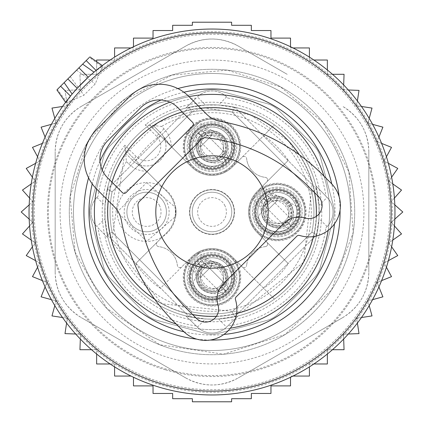 <?xml version="1.0" encoding="UTF-8"?>
<svg xmlns="http://www.w3.org/2000/svg" width="424" height="424" viewBox="0 0 424 424"><rect width="100%" height="100%" fill="white"/><g stroke="black" fill="none" stroke-linecap="round" stroke-linejoin="round"><path stroke-width="0.32" stroke-dasharray="2.12 1.59" d="M67.05 102.544L57.383 89.395L89.395 57.383L102.544 67.05L100.917 69.997L95.252 83.904L83.904 95.252L65.99 102.889L72.138 94.043A182.961 182.961 0 0 0 160.489 387.557A182.961 182.961 0 0 0 387.557 263.511A182.961 182.961 0 0 0 94.043 72.138L102.889 65.99L102.544 67.05M245.114 99.142A117.618 117.618 0 0 0 99.142 178.886A117.618 117.618 0 0 0 178.886 324.858A117.618 117.618 0 0 0 324.858 245.114A117.618 117.618 0 0 0 245.114 99.142M189.051 96.645A117.618 117.618 0 0 0 169.923 102.168A117.618 117.618 0 0 1 189.051 96.645M102.168 169.923A117.618 117.618 0 0 0 96.645 189.051A117.618 117.618 0 0 1 102.168 169.923M176.172 324.026A117.618 117.618 0 0 0 230.375 328.171A117.618 117.618 0 0 1 176.172 324.026M328.171 230.375A117.618 117.618 0 0 0 324.026 176.172A117.618 117.618 0 0 1 328.171 230.375M88.293 77.205L92.326 73.606M64.146 82.627L72.17 94.086M89.48 68.948L94.086 72.17M268.196 212A56.196 56.196 0 0 0 212 155.804A56.196 56.196 0 0 0 155.804 212A56.196 56.196 0 0 0 212 268.196A56.196 56.196 0 0 0 268.196 212M196.195 325.913A115.005 115.005 0 0 1 98.087 227.805L108.078 238.145A107.161 107.161 0 0 0 185.855 315.922L197.473 327.148A20.909 20.909 0 0 0 226.527 327.148L238.145 315.922L218.62 318.959L212 319.161L205.38 318.959L185.855 315.922L197.473 327.148A20.909 20.909 0 0 0 226.527 327.148L238.145 315.922A107.161 107.161 0 0 0 274.423 299.106L232.331 257.013A28.753 28.753 0 0 0 191.669 257.013L160.389 288.294A92.109 92.109 0 0 1 135.707 263.611L162.631 236.687A29.404 29.404 0 0 0 146.656 182.596L117.252 212L146.656 241.404L175.748 216.293L175.748 207.707L146.656 182.596A29.404 29.404 0 0 0 117.252 212A29.404 29.404 0 0 0 162.631 236.687L135.707 263.611M175.748 216.293A29.404 29.404 0 0 0 175.748 207.707M124.895 149.577A107.161 107.161 0 0 0 263.378 306.043A107.161 107.161 0 0 0 189.178 107.299A107.161 107.161 0 0 0 124.895 149.577L162.631 187.313L124.895 149.577M191.669 166.987L173.167 148.485A78.413 78.413 0 0 1 162.832 135.722L171.222 146.466A78.413 78.413 0 0 0 173.167 148.485L191.669 166.987A28.753 28.753 0 0 0 232.331 166.987A28.753 28.753 0 0 1 191.669 166.987A28.753 28.753 0 0 0 232.331 166.987A28.753 28.753 0 0 0 198.215 121.428A28.753 28.753 0 0 0 191.669 166.987L149.577 124.895L191.669 166.987A28.753 28.753 0 0 0 232.331 166.987L263.611 135.707A92.109 92.109 0 0 1 288.294 160.389L257.013 191.669A28.753 28.753 0 0 0 257.013 232.331L288.294 263.611A92.109 92.109 0 0 1 263.611 288.294M160.389 135.707A92.109 92.109 0 0 0 135.707 160.389M231.499 201.347A22.218 22.218 0 0 0 201.347 192.501A22.218 22.218 0 0 0 192.501 222.653A22.218 22.218 0 0 0 222.653 231.499A22.218 22.218 0 0 0 231.499 201.347A22.218 22.218 0 0 0 201.347 192.501A22.218 22.218 0 0 0 192.501 222.653A22.218 22.218 0 0 0 222.653 231.499A22.218 22.218 0 0 0 231.499 201.347M232.331 166.987L242.199 157.119A2.613 2.613 0 0 1 246.646 158.698A2.613 2.613 0 0 0 242.199 157.119L274.423 124.895A107.161 107.161 0 0 0 107.299 234.822A107.161 107.161 0 0 0 316.702 234.822L311.91 232.225L316.702 234.822A107.161 107.161 0 0 0 316.702 189.178L311.91 191.775L316.702 189.178A107.161 107.161 0 0 0 234.822 107.299L232.225 112.09L234.822 107.299A107.161 107.161 0 0 0 189.178 107.299L191.775 112.09L189.178 107.299A107.161 107.161 0 0 0 107.299 189.178L112.09 191.775L107.299 189.178A107.161 107.161 0 0 0 107.299 234.822L112.09 232.225L107.299 234.822A107.161 107.161 0 0 0 189.178 316.702L191.775 311.91L189.178 316.702A107.161 107.161 0 0 0 234.822 316.702L232.225 311.91L234.822 316.702A107.161 107.161 0 0 0 315.922 238.145L318.959 218.62L318.959 205.38L327.148 197.473L315.922 185.855L318.959 205.38M232.331 257.013L242.199 266.882A2.613 2.613 0 0 0 246.646 265.302A2.613 2.613 0 0 1 242.199 266.882L232.331 257.013A28.753 28.753 0 0 0 191.669 257.013A28.753 28.753 0 0 1 232.331 257.013A28.753 28.753 0 0 0 191.669 257.013A28.753 28.753 0 0 0 225.785 302.572A28.753 28.753 0 0 0 232.331 257.013L274.423 299.106A107.161 107.161 0 0 0 274.423 124.895L263.611 135.707M191.669 257.013L181.801 266.882A2.613 2.613 0 0 1 177.354 265.302A2.613 2.613 0 0 0 181.801 266.882L160.389 288.294M288.294 160.389L257.013 191.669A28.753 28.753 0 0 0 257.013 232.331L288.294 263.611M112.09 191.775A101.935 101.935 0 0 0 112.09 232.225L191.775 311.91A101.935 101.935 0 0 0 232.225 311.91L311.91 232.225A101.935 101.935 0 0 0 311.91 191.775L232.225 112.09A101.935 101.935 0 0 0 191.775 112.09L112.09 191.775A101.935 101.935 0 0 0 112.09 232.225L191.775 311.91A101.935 101.935 0 0 0 232.225 311.91L311.91 232.225A101.935 101.935 0 0 0 311.91 191.775L232.225 112.09A101.935 101.935 0 0 0 191.775 112.09L112.09 191.775A101.935 101.935 0 0 0 112.09 232.225M225.473 171.317A28.095 28.095 0 0 0 236.656 133.189A28.095 28.095 0 0 0 198.527 122.001A28.095 28.095 0 0 0 187.344 160.129A28.095 28.095 0 0 0 225.473 171.317M198.527 252.683A28.095 28.095 0 0 0 187.344 290.811A28.095 28.095 0 0 0 225.473 301.999A28.095 28.095 0 0 0 236.656 263.871A28.095 28.095 0 0 0 198.527 252.683M302.572 198.215A28.753 28.753 0 0 0 257.013 191.669L266.882 181.801A2.613 2.613 0 0 0 265.302 177.354A20.909 20.909 0 0 1 246.646 158.698A20.909 20.909 0 0 0 265.302 177.354A2.613 2.613 0 0 1 266.882 181.801L257.013 191.669A28.753 28.753 0 0 0 257.013 232.331A28.753 28.753 0 0 0 302.572 198.215M252.683 225.473A28.095 28.095 0 0 0 290.811 236.656A28.095 28.095 0 0 0 301.999 198.527A28.095 28.095 0 0 0 263.871 187.344A28.095 28.095 0 0 0 252.683 225.473M201.162 126.818A22.61 22.61 0 0 0 192.157 157.495A22.61 22.61 0 0 0 222.839 166.499A22.61 22.61 0 0 0 231.843 135.818A22.61 22.61 0 0 0 201.162 126.818A22.61 22.61 0 0 0 192.157 157.495A22.61 22.61 0 0 0 222.839 166.499A22.61 22.61 0 0 0 231.843 135.818A22.61 22.61 0 0 0 201.162 126.818M222.839 297.182A22.61 22.61 0 0 0 231.843 266.505A22.61 22.61 0 0 0 201.162 257.501A22.61 22.61 0 0 0 192.157 288.182A22.61 22.61 0 0 0 222.839 297.182A22.61 22.61 0 0 0 231.843 266.505A22.61 22.61 0 0 0 201.162 257.501A22.61 22.61 0 0 0 192.157 288.182A22.61 22.61 0 0 0 222.839 297.182M297.182 201.162A22.61 22.61 0 0 0 266.505 192.157A22.61 22.61 0 0 0 257.501 222.839A22.61 22.61 0 0 0 288.182 231.843A22.61 22.61 0 0 0 297.182 201.162A22.61 22.61 0 0 0 266.505 192.157A22.61 22.61 0 0 0 257.501 222.839A22.61 22.61 0 0 0 288.182 231.843A22.61 22.61 0 0 0 297.182 201.162M98.087 227.805L108.078 238.145L105.041 218.62L96.852 226.527A20.909 20.909 0 0 1 96.852 197.473L98.087 196.195A115.005 115.005 0 0 1 196.195 98.087L185.855 108.078L205.38 105.041L197.473 96.852A20.909 20.909 0 0 1 226.527 96.852L227.805 98.087A115.005 115.005 0 0 1 325.913 196.195L327.148 197.473A20.909 20.909 0 0 1 327.148 226.527L325.913 227.805A115.005 115.005 0 0 1 227.805 325.913M196.195 98.087L185.855 108.078A107.161 107.161 0 0 0 108.078 185.855L105.041 205.38L105.041 218.62M222.34 165.583A21.56 21.56 0 0 0 230.921 136.321A21.56 21.56 0 0 0 201.66 127.735A21.56 21.56 0 0 0 193.079 156.997A21.56 21.56 0 0 0 222.34 165.583M201.66 258.417A21.56 21.56 0 0 0 193.079 287.679A21.56 21.56 0 0 0 222.34 296.265A21.56 21.56 0 0 0 230.921 267.003A21.56 21.56 0 0 0 201.66 258.417M296.265 201.66A21.56 21.56 0 0 0 267.003 193.079A21.56 21.56 0 0 0 258.417 222.34A21.56 21.56 0 0 0 287.679 230.921A21.56 21.56 0 0 0 296.265 201.66M325.913 196.195L315.922 185.855A107.161 107.161 0 0 0 238.145 108.078L218.62 105.041L205.38 105.041M96.852 226.527A20.909 20.909 0 0 1 96.852 197.473L98.087 196.195M204.479 132.898A15.683 15.683 0 0 0 198.236 154.177A15.683 15.683 0 0 0 219.521 160.42A15.683 15.683 0 0 0 225.764 139.141A15.683 15.683 0 0 0 204.479 132.898A15.683 15.683 0 0 0 198.236 154.177A15.683 15.683 0 0 0 219.521 160.42A15.683 15.683 0 0 0 225.764 139.141A15.683 15.683 0 0 0 204.479 132.898M219.521 291.103A15.683 15.683 0 0 0 225.764 269.823A15.683 15.683 0 0 0 204.479 263.58A15.683 15.683 0 0 0 198.236 284.859A15.683 15.683 0 0 0 219.521 291.103A15.683 15.683 0 0 0 225.764 269.823A15.683 15.683 0 0 0 204.479 263.58A15.683 15.683 0 0 0 198.236 284.859A15.683 15.683 0 0 0 219.521 291.103M291.103 204.479A15.683 15.683 0 0 0 269.823 198.236A15.683 15.683 0 0 0 263.58 219.521A15.683 15.683 0 0 0 284.859 225.764A15.683 15.683 0 0 0 291.103 204.479A15.683 15.683 0 0 0 269.823 198.236A15.683 15.683 0 0 0 263.58 219.521A15.683 15.683 0 0 0 284.859 225.764A15.683 15.683 0 0 0 291.103 204.479M197.473 96.852A20.909 20.909 0 0 1 226.527 96.852L227.805 98.087M327.148 197.473A20.909 20.909 0 0 1 327.148 226.527L325.913 227.805M90.434 278.414A138.526 138.526 0 0 0 278.414 333.566A138.526 138.526 0 0 0 333.566 145.586A138.526 138.526 0 0 0 145.586 90.434A138.526 138.526 0 0 0 90.434 278.414A138.526 138.526 0 0 0 278.414 333.566A138.526 138.526 0 0 0 333.566 145.586A138.526 138.526 0 0 0 145.586 90.434A138.526 138.526 0 0 0 90.434 278.414M222.049 165.053A20.962 20.962 0 0 0 230.396 136.608A20.962 20.962 0 0 0 201.951 128.26A20.962 20.962 0 0 0 193.604 156.71A20.962 20.962 0 0 0 222.049 165.053M201.951 258.947A20.962 20.962 0 0 0 193.604 287.393A20.962 20.962 0 0 0 222.049 295.74A20.962 20.962 0 0 0 230.396 267.29A20.962 20.962 0 0 0 201.951 258.947M295.74 201.951A20.962 20.962 0 0 0 267.29 193.604A20.962 20.962 0 0 0 258.947 222.049A20.962 20.962 0 0 0 287.393 230.396A20.962 20.962 0 0 0 295.74 201.951M148.485 173.167A78.413 78.413 0 0 0 146.466 171.222L135.722 162.832A78.413 78.413 0 0 1 148.485 173.167L166.987 191.669L148.485 173.167M166.987 232.331A28.753 28.753 0 0 0 166.987 191.669A28.753 28.753 0 0 1 166.987 232.331L157.119 242.199A2.613 2.613 0 0 0 158.698 246.646A20.909 20.909 0 0 1 177.354 265.302A20.909 20.909 0 0 0 158.698 246.646A2.613 2.613 0 0 1 157.119 242.199L166.987 232.331M265.302 246.646A20.909 20.909 0 0 0 246.646 265.302A20.909 20.909 0 0 1 265.302 246.646A2.613 2.613 0 0 0 266.882 242.199A2.613 2.613 0 0 1 265.302 246.646M257.013 232.331L266.882 242.199L257.013 232.331A28.753 28.753 0 0 1 257.013 191.669M166.383 201.225A22.477 22.477 0 0 0 135.881 192.273A22.477 22.477 0 0 0 126.935 222.775A22.477 22.477 0 0 0 157.431 231.727A22.477 22.477 0 0 0 166.383 201.225M163.95 128.832L156.557 136.226A14.374 14.374 0 0 1 156.557 156.557A14.374 14.374 0 0 1 136.226 156.557L128.832 163.95L126.442 161.56L125.525 153.244L132.526 160.251A19.605 19.605 0 0 0 162.832 135.722A19.605 19.605 0 0 0 160.251 132.526A19.605 19.605 0 0 1 160.251 160.251A19.605 19.605 0 0 1 132.526 160.251L125.525 153.244A104.548 104.548 0 0 0 262.122 303.748A104.548 104.548 0 0 0 303.748 161.878A104.548 104.548 0 0 0 153.244 125.525L160.251 132.526L153.244 125.525L145.209 124.879A109.774 109.774 0 0 1 308.338 159.371A109.774 109.774 0 0 1 264.629 308.338A109.774 109.774 0 0 1 124.879 145.209L125.525 153.244A104.548 104.548 0 0 0 262.122 303.748A104.548 104.548 0 0 0 303.748 161.878A104.548 104.548 0 0 0 153.244 125.525L161.56 126.442L163.95 128.832A24.831 24.831 0 0 1 171.222 146.466M129.315 221.471A19.758 19.758 7.3 0 0 156.133 229.342A19.758 19.758 7.3 0 0 163.998 202.529A19.758 19.758 0 0 0 137.185 194.658A19.758 19.758 0 0 0 129.315 221.471A19.758 19.758 0 0 0 156.133 229.342A19.758 19.758 0 0 0 163.998 202.529A19.758 19.758 0 0 0 137.185 194.658A19.758 19.758 0 0 0 129.315 221.471M231.727 201.225A22.477 22.477 0 0 1 222.775 231.727A22.477 22.477 0 0 1 192.273 222.775A22.477 22.477 0 0 1 201.225 192.273A22.477 22.477 0 0 1 231.727 201.225M229.342 202.529A19.758 19.758 0 0 1 221.471 229.342A19.758 19.758 0 0 1 194.658 221.471A19.758 19.758 0 0 1 202.529 194.658A19.758 19.758 0 0 1 229.342 202.529A19.758 19.758 0 0 0 202.529 194.658A19.758 19.758 0 0 0 194.658 221.471A19.758 19.758 0 0 0 221.471 229.342A19.758 19.758 0 0 0 229.342 202.529M159.276 205.11A14.374 14.374 0 0 1 153.552 224.614A14.374 14.374 0 0 1 134.042 218.89A14.374 14.374 0 0 1 139.766 199.386A14.374 14.374 0 0 1 159.276 205.11M224.614 205.11A14.374 14.374 0 0 1 218.89 224.614A14.374 14.374 0 0 1 199.386 218.89A14.374 14.374 0 0 1 205.11 199.386A14.374 14.374 0 0 1 224.614 205.11M212.254 134.901L200.239 146.911L212.254 134.901L199.556 122.197L187.541 134.212L199.556 122.197M200.239 146.911L187.541 134.212M185.664 154.384A27.443 27.443 0 0 1 204.273 120.326A27.443 27.443 0 0 1 238.336 138.929A27.443 27.443 0 0 1 219.727 172.992A27.443 27.443 0 0 1 185.664 154.384A27.443 27.443 0 0 1 204.273 120.326A27.443 27.443 0 0 1 238.336 138.929A27.443 27.443 0 0 1 219.727 172.992A27.443 27.443 0 0 1 185.664 154.384A27.443 27.443 0 0 1 204.273 120.326A27.443 27.443 0 0 1 238.336 138.929A27.443 27.443 0 0 1 219.727 172.992A27.443 27.443 0 0 1 185.664 154.384A27.443 27.443 0 0 1 204.273 120.326A27.443 27.443 0 0 1 238.336 138.929A27.443 27.443 0 0 1 219.727 172.992A27.443 27.443 0 0 1 185.664 154.384A27.443 27.443 0 0 1 204.273 120.326A27.443 27.443 0 0 1 238.336 138.929A27.443 27.443 0 0 1 219.727 172.992A27.443 27.443 0 0 1 185.664 154.384M233.317 140.402A22.218 22.218 0 0 1 218.254 167.973A22.218 22.218 0 0 1 190.683 152.91A22.218 22.218 0 0 1 205.746 125.34A22.218 22.218 0 0 1 233.317 140.402A22.218 22.218 0 0 1 218.254 167.973A22.218 22.218 0 0 1 190.683 152.91A22.218 22.218 0 0 1 205.746 125.34A22.218 22.218 0 0 1 233.317 140.402A22.218 22.218 0 0 0 205.746 125.34A22.218 22.218 0 0 0 190.683 152.91A22.218 22.218 0 0 0 218.254 167.973A22.218 22.218 0 0 0 233.317 140.402A22.218 22.218 0 0 1 218.254 167.973A22.218 22.218 0 0 1 190.683 152.91A22.218 22.218 0 0 1 205.746 125.34A22.218 22.218 0 0 1 233.317 140.402M231.25 141.012L206.35 127.407L192.75 152.306A20.061 20.061 0 0 0 217.65 165.906A20.061 20.061 0 0 0 231.25 141.012M200.716 149.969A11.761 11.761 0 0 0 215.312 157.945A11.761 11.761 0 0 0 223.284 143.344A11.761 11.761 0 0 0 208.688 135.373A11.761 11.761 0 0 0 200.716 149.969A11.761 11.761 0 0 1 208.688 135.373A11.761 11.761 0 0 1 223.284 143.344A11.761 11.761 0 0 1 215.312 157.945A11.761 11.761 0 0 1 200.716 149.969A11.761 11.761 0 0 1 208.688 135.373A11.761 11.761 0 0 1 223.284 143.344A11.761 11.761 0 0 1 215.312 157.945A11.761 11.761 0 0 1 200.716 149.969M207.951 160.452A14.374 14.374 0 0 1 198.204 142.612A14.374 14.374 0 0 1 216.049 132.866A14.374 14.374 0 0 1 225.796 150.706A14.374 14.374 0 0 1 207.951 160.452A14.374 14.374 0 0 0 225.796 150.706A14.374 14.374 0 0 0 216.049 132.866A14.374 14.374 0 0 0 198.204 142.612A14.374 14.374 0 0 0 207.951 160.452M193.19 152.179A19.605 19.605 0 0 1 206.483 127.847A19.605 19.605 0 0 1 230.81 141.139A19.605 19.605 0 0 1 217.517 165.466A19.605 19.605 0 0 1 193.19 152.179A19.605 19.605 0 0 1 206.483 127.847A19.605 19.605 0 0 1 230.81 141.139A19.605 19.605 0 0 1 217.517 165.466A19.605 19.605 0 0 1 193.19 152.179A19.605 19.605 0 0 1 206.483 127.847A19.605 19.605 0 0 1 230.81 141.139A19.605 19.605 0 0 1 217.517 165.466A19.605 19.605 0 0 1 193.19 152.179A19.605 19.605 0 0 1 206.483 127.847A19.605 19.605 0 0 1 230.81 141.139A19.605 19.605 0 0 1 217.517 165.466A19.605 19.605 0 0 1 193.19 152.179A19.605 19.605 0 0 1 206.483 127.847A19.605 19.605 0 0 1 230.81 141.139A19.605 19.605 0 0 1 217.517 165.466A19.605 19.605 0 0 1 193.19 152.179A19.605 19.605 0 0 1 206.483 127.847A19.605 19.605 0 0 1 230.81 141.139A19.605 19.605 0 0 1 217.517 165.466A19.605 19.605 0 0 1 193.19 152.179M189.427 153.281A23.521 23.521 0 0 0 218.625 169.229A23.521 23.521 0 0 0 234.573 140.037A23.521 23.521 0 0 0 205.375 124.084A23.521 23.521 0 0 0 189.427 153.281M198.644 133.099L202.656 136.788L205.72 133.724L201.872 129.877L198.644 133.099A19.605 19.584 -135 0 1 225.557 160.012L228.785 156.785L224.932 152.937L221.869 156L225.557 160.012M200.261 134.715A17.395 17.379 -135 0 1 223.941 158.396M202.656 136.788A14.374 14.363 -135 0 1 221.869 156M205.714 133.735A14.374 14.363 -135 0 1 224.921 152.942L205.72 133.724M201.872 129.877L228.785 156.785M222.139 163.431A19.605 19.584 -135 0 1 195.226 136.523L198.443 133.306A19.605 19.584 -135 0 0 225.356 160.214L222.128 163.441L195.215 136.528L222.128 163.441M198.443 133.306L200.059 134.917A17.395 17.379 -135 0 0 223.739 158.603L225.356 160.214M200.059 134.917L202.131 137.318A14.374 14.363 -135 0 0 221.344 156.525L223.739 158.603M221.344 156.525L218.281 159.588A14.374 14.363 -135 0 1 199.079 140.371L202.131 137.318M277.598 200.239L265.583 212.254L277.598 200.239L264.894 187.541L252.884 199.556L264.894 187.541M265.583 212.254L252.884 199.556M251.008 219.727A27.443 27.443 0 0 1 269.616 185.664A27.443 27.443 0 0 1 303.674 204.273A27.443 27.443 0 0 1 285.071 238.336A27.443 27.443 0 0 1 251.008 219.727A27.443 27.443 0 0 1 269.616 185.664A27.443 27.443 0 0 1 303.674 204.273A27.443 27.443 0 0 1 285.071 238.336A27.443 27.443 0 0 1 251.008 219.727A27.443 27.443 0 0 1 269.616 185.664A27.443 27.443 0 0 1 303.674 204.273A27.443 27.443 0 0 1 285.071 238.336A27.443 27.443 0 0 1 251.008 219.727A27.443 27.443 0 0 1 269.616 185.664A27.443 27.443 0 0 1 303.674 204.273A27.443 27.443 0 0 1 285.071 238.336A27.443 27.443 0 0 1 251.008 219.727A27.443 27.443 0 0 1 269.616 185.664A27.443 27.443 0 0 1 303.674 204.273A27.443 27.443 0 0 1 285.071 238.336A27.443 27.443 0 0 1 251.008 219.727M298.66 205.746A22.218 22.218 0 0 1 283.598 233.317A22.218 22.218 0 0 1 256.027 218.254A22.218 22.218 0 0 1 271.09 190.683A22.218 22.218 0 0 1 298.66 205.746A22.218 22.218 0 0 1 283.598 233.317A22.218 22.218 0 0 1 256.027 218.254A22.218 22.218 0 0 1 271.09 190.683A22.218 22.218 0 0 1 298.66 205.746A22.218 22.218 0 0 0 271.09 190.683A22.218 22.218 0 0 0 256.027 218.254A22.218 22.218 0 0 0 283.598 233.317A22.218 22.218 0 0 0 298.66 205.746A22.218 22.218 0 0 1 283.598 233.317A22.218 22.218 0 0 1 256.027 218.254A22.218 22.218 0 0 1 271.09 190.683A22.218 22.218 0 0 1 298.66 205.746M296.593 206.35L271.694 192.75L258.094 217.65A20.061 20.061 0 0 0 282.988 231.25A20.061 20.061 0 0 0 296.593 206.35M266.055 215.312A11.761 11.761 0 0 0 280.656 223.284A11.761 11.761 0 0 0 288.627 208.688A11.761 11.761 0 0 0 274.031 200.716A11.761 11.761 0 0 0 266.055 215.312A11.761 11.761 0 0 1 274.031 200.716A11.761 11.761 0 0 1 288.627 208.688A11.761 11.761 0 0 1 280.656 223.284A11.761 11.761 0 0 1 266.055 215.312A11.761 11.761 0 0 1 274.031 200.716A11.761 11.761 0 0 1 288.627 208.688A11.761 11.761 0 0 1 280.656 223.284A11.761 11.761 0 0 1 266.055 215.312M273.295 225.796A14.374 14.374 0 0 1 263.548 207.951A14.374 14.374 0 0 1 281.388 198.204A14.374 14.374 0 0 1 291.134 216.049A14.374 14.374 0 0 1 273.295 225.796A14.374 14.374 0 0 0 291.134 216.049A14.374 14.374 0 0 0 281.388 198.204A14.374 14.374 0 0 0 263.548 207.951A14.374 14.374 0 0 0 273.295 225.796M258.534 217.517A19.605 19.605 0 0 1 271.821 193.19A19.605 19.605 0 0 1 296.153 206.483A19.605 19.605 0 0 1 282.861 230.81A19.605 19.605 0 0 1 258.534 217.517A19.605 19.605 0 0 1 271.821 193.19A19.605 19.605 0 0 1 296.153 206.483A19.605 19.605 0 0 1 282.861 230.81A19.605 19.605 0 0 1 258.534 217.517A19.605 19.605 0 0 1 271.821 193.19A19.605 19.605 0 0 1 296.153 206.483A19.605 19.605 0 0 1 282.861 230.81A19.605 19.605 0 0 1 258.534 217.517A19.605 19.605 0 0 1 271.821 193.19A19.605 19.605 0 0 1 296.153 206.483A19.605 19.605 0 0 1 282.861 230.81A19.605 19.605 0 0 1 258.534 217.517A19.605 19.605 0 0 1 271.821 193.19A19.605 19.605 0 0 1 296.153 206.483A19.605 19.605 0 0 1 282.861 230.81A19.605 19.605 0 0 1 258.534 217.517A19.605 19.605 0 0 1 271.821 193.19A19.605 19.605 0 0 1 296.153 206.483A19.605 19.605 0 0 1 282.861 230.81A19.605 19.605 0 0 1 258.534 217.517M254.771 218.625A23.521 23.521 0 0 0 283.963 234.573A23.521 23.521 0 0 0 299.916 205.375A23.521 23.521 0 0 0 270.719 189.427A23.521 23.521 0 0 0 254.771 218.625M268 202.131A14.374 14.363 -135 0 1 287.212 221.344L290.265 218.286A14.374 14.363 -135 0 0 271.058 199.079L267.215 195.215L263.988 198.443A19.605 19.584 -135 0 1 290.901 225.356L294.124 222.128L290.276 218.281L271.063 199.068L268 202.131L265.604 200.059A17.395 17.379 -135 0 1 289.285 223.739L290.901 225.356M263.988 198.443L265.604 200.059M287.212 221.344L289.285 223.739M267.215 195.215L294.124 222.128M260.569 201.861L263.786 198.644A19.605 19.584 -135 0 0 290.694 225.557L287.472 228.785L260.559 201.872L287.472 228.785A19.605 19.584 -135 0 1 260.569 201.861L260.559 201.872M263.786 198.644L265.398 200.261A17.395 17.379 -135 0 0 289.083 223.941L290.694 225.557M265.398 200.261L267.475 202.656A14.374 14.363 -135 0 0 286.682 221.869L289.083 223.941M286.682 221.869L283.619 224.932A14.374 14.363 -135 0 1 264.417 205.714L267.475 202.656M212.254 265.583L200.239 277.598L212.254 265.583L199.556 252.884L187.541 264.894L199.556 252.884M200.239 277.598L187.541 264.894M185.664 285.071A27.443 27.443 0 0 1 204.273 251.008A27.443 27.443 0 0 1 238.336 269.616A27.443 27.443 0 0 1 219.727 303.674A27.443 27.443 0 0 1 185.664 285.071A27.443 27.443 0 0 1 204.273 251.008A27.443 27.443 0 0 1 238.336 269.616A27.443 27.443 0 0 1 219.727 303.674A27.443 27.443 0 0 1 185.664 285.071A27.443 27.443 0 0 1 204.273 251.008A27.443 27.443 0 0 1 238.336 269.616A27.443 27.443 0 0 1 219.727 303.674A27.443 27.443 0 0 1 185.664 285.071A27.443 27.443 0 0 1 204.273 251.008A27.443 27.443 0 0 1 238.336 269.616A27.443 27.443 0 0 1 219.727 303.674A27.443 27.443 0 0 1 185.664 285.071A27.443 27.443 0 0 1 204.273 251.008A27.443 27.443 0 0 1 238.336 269.616A27.443 27.443 0 0 1 219.727 303.674A27.443 27.443 0 0 1 185.664 285.071M233.317 271.09A22.218 22.218 0 0 1 218.254 298.66A22.218 22.218 0 0 1 190.683 283.598A22.218 22.218 0 0 1 205.746 256.027A22.218 22.218 0 0 1 233.317 271.09A22.218 22.218 0 0 1 218.254 298.66A22.218 22.218 0 0 1 190.683 283.598A22.218 22.218 0 0 1 205.746 256.027A22.218 22.218 0 0 1 233.317 271.09A22.218 22.218 0 0 0 205.746 256.027A22.218 22.218 0 0 0 190.683 283.598A22.218 22.218 0 0 0 218.254 298.66A22.218 22.218 0 0 0 233.317 271.09A22.218 22.218 0 0 1 218.254 298.66A22.218 22.218 0 0 1 190.683 283.598A22.218 22.218 0 0 1 205.746 256.027A22.218 22.218 0 0 1 233.317 271.09M231.25 271.694L206.35 258.094L192.75 282.988A20.061 20.061 0 0 0 217.65 296.593A20.061 20.061 0 0 0 231.25 271.694M200.716 280.656A11.761 11.761 0 0 0 215.312 288.627A11.761 11.761 0 0 0 223.284 274.031A11.761 11.761 0 0 0 208.688 266.055A11.761 11.761 0 0 0 200.716 280.656A11.761 11.761 0 0 1 208.688 266.055A11.761 11.761 0 0 1 223.284 274.031A11.761 11.761 0 0 1 215.312 288.627A11.761 11.761 0 0 1 200.716 280.656A11.761 11.761 0 0 1 208.688 266.055A11.761 11.761 0 0 1 223.284 274.031A11.761 11.761 0 0 1 215.312 288.627A11.761 11.761 0 0 1 200.716 280.656M207.951 291.134A14.374 14.374 0 0 1 198.204 273.295A14.374 14.374 0 0 1 216.049 263.548A14.374 14.374 0 0 1 225.796 281.388A14.374 14.374 0 0 1 207.951 291.134A14.374 14.374 0 0 0 225.796 281.388A14.374 14.374 0 0 0 216.049 263.548A14.374 14.374 0 0 0 198.204 273.295A14.374 14.374 0 0 0 207.951 291.134M193.19 282.861A19.605 19.605 0 0 1 206.483 258.534A19.605 19.605 0 0 1 230.81 271.821A19.605 19.605 0 0 1 217.517 296.153A19.605 19.605 0 0 1 193.19 282.861A19.605 19.605 0 0 1 206.483 258.534A19.605 19.605 0 0 1 230.81 271.821A19.605 19.605 0 0 1 217.517 296.153A19.605 19.605 0 0 1 193.19 282.861A19.605 19.605 0 0 1 206.483 258.534A19.605 19.605 0 0 1 230.81 271.821A19.605 19.605 0 0 1 217.517 296.153A19.605 19.605 0 0 1 193.19 282.861A19.605 19.605 0 0 1 206.483 258.534A19.605 19.605 0 0 1 230.81 271.821A19.605 19.605 0 0 1 217.517 296.153A19.605 19.605 0 0 1 193.19 282.861A19.605 19.605 0 0 1 206.483 258.534A19.605 19.605 0 0 1 230.81 271.821A19.605 19.605 0 0 1 217.517 296.153A19.605 19.605 0 0 1 193.19 282.861A19.605 19.605 0 0 1 206.483 258.534A19.605 19.605 0 0 1 230.81 271.821A19.605 19.605 0 0 1 217.517 296.153A19.605 19.605 0 0 1 193.19 282.861M189.427 283.963A23.521 23.521 0 0 0 218.625 299.916A23.521 23.521 0 0 0 234.573 270.719A23.521 23.521 0 0 0 205.375 254.771A23.521 23.521 0 0 0 189.427 283.963M198.644 263.786L202.656 267.475L205.714 264.417A14.374 14.363 -135 0 1 224.921 283.63L201.872 260.559L198.644 263.786A19.605 19.584 -135 0 1 225.557 290.694L228.785 287.472L224.932 283.619L221.869 286.682L225.557 290.694M200.261 265.398A17.395 17.379 -135 0 1 223.941 289.083M202.656 267.475A14.374 14.363 -135 0 1 221.869 286.682M201.872 260.559L228.785 287.472A19.605 19.584 -135 0 0 201.861 260.569M195.215 267.215L198.443 263.988A19.605 19.584 -135 0 0 225.356 290.901L222.128 294.124L195.215 267.215L222.128 294.124M198.443 263.988L200.059 265.604A17.395 17.379 -135 0 0 223.739 289.285L225.356 290.901M200.059 265.604L202.131 268A14.374 14.363 -135 0 0 221.344 287.212L223.739 289.285M221.344 287.212L218.281 290.276M202.131 268L199.079 271.058A14.374 14.363 -135 0 0 218.286 290.265M96.64 61.618L96.64 74.29L79.94 74.29L96.64 74.29L96.64 60.023L114.586 60.023L114.586 47.939L133.481 47.939L133.481 38.102L153.037 38.102L153.037 30.539L172.658 30.539L172.658 25.302L192.385 25.302L192.385 22.212L231.615 22.212L231.615 25.302L251.342 25.302L251.342 30.539L270.963 30.539L270.963 38.102L290.519 38.102L290.519 47.939L309.414 47.939L309.414 60.023L313.866 60.023M62.545 106.466L67.337 105.735L64.989 90.381L80.507 89.808L79.94 74.29L80.507 89.808L64.989 90.381L67.337 105.735L51.982 108.083L56.079 123.066L41.096 127.163L46.889 141.574L32.478 147.367L39.893 161.019L26.24 168.429L35.171 181.138L22.467 190.069L32.796 201.665L21.2 212L32.796 222.335L22.467 233.931L35.171 242.862L26.24 255.571L39.893 262.981L32.478 276.634L46.889 282.426L41.096 296.837L56.079 300.934L51.982 315.917L67.337 318.265L64.989 333.619L80.507 334.192L79.94 349.71L96.64 349.71L96.64 363.978L114.586 363.978L114.586 376.061L131.016 376.061M297.208 56.026A177.73 177.73 0 0 0 56.026 126.792A177.73 177.73 0 0 0 126.792 367.974A177.73 177.73 0 0 0 367.974 297.208A177.73 177.73 0 0 0 297.208 56.026M114.586 366.871L114.586 363.978L110.134 363.978M96.64 354.008L96.64 349.71L91.547 349.71M80.332 339.03L80.507 334.192L75.668 334.011M66.605 323.056L67.337 318.265L62.545 317.534M54.802 305.609L56.079 300.934L51.405 299.657M45.082 286.921L46.889 282.426L42.395 280.619M37.577 267.242L39.893 262.981L35.632 260.67M32.388 246.826L35.171 242.862L31.206 240.074M29.574 225.95L32.796 222.335L29.182 219.107M29.182 204.893L32.796 201.665L29.574 198.05M31.206 183.926L35.171 181.138L32.388 177.174M35.632 163.33L39.893 161.019L37.577 156.758M42.395 143.381L46.889 141.574L45.082 137.079M51.405 124.343L56.079 123.066L54.802 118.391M110.134 60.023L114.586 60.023L114.586 57.129M131.016 47.939L133.481 47.939L133.481 46.746M290.519 46.746L290.519 47.939L292.984 47.939M292.984 376.061L290.519 376.061L290.519 377.254M313.866 363.978L309.414 363.978L309.414 366.871M332.453 349.71L327.36 349.71L327.36 354.008M348.332 334.011L343.493 334.192L343.668 339.03M361.455 317.534L356.664 318.265L357.395 323.056M372.595 299.657L367.921 300.934L369.198 305.609M381.605 280.619L377.111 282.426L378.918 286.921M388.368 260.67L384.107 262.981L386.423 267.242M392.794 240.074L388.829 242.862L391.612 246.826M394.818 219.107L391.204 222.335L394.426 225.95M394.426 198.05L391.204 201.665L394.818 204.893M391.612 177.174L388.829 181.138L392.794 183.926M386.423 156.758L384.107 161.019L388.368 163.33M378.918 137.079L377.111 141.574L381.605 143.381M369.198 118.391L367.921 123.066L372.595 124.343M357.395 100.944L356.664 105.735L361.455 106.466M343.668 84.97L343.493 89.808L348.332 89.989M327.36 69.992L327.36 74.29L332.453 74.29M133.481 377.254L133.481 385.898L153.037 385.898L153.037 393.461L172.658 393.461L172.658 398.698L192.385 398.698L192.385 401.788L231.615 401.788L231.615 398.698L251.342 398.698L251.342 393.461L270.963 393.461L270.963 385.898L290.519 385.898L290.519 376.061L309.414 376.061L309.414 363.978L327.36 363.978L327.36 349.71L344.06 349.71L343.493 334.192L359.011 333.619L356.664 318.265L372.018 315.917L367.921 300.934L382.904 296.837L377.111 282.426L391.522 276.634L384.107 262.981L397.76 255.571L388.829 242.862L401.533 233.931L391.204 222.335L402.8 212L391.204 201.665L401.533 190.069L388.829 181.138L397.76 168.429L384.107 161.019L391.522 147.367L377.111 141.574L382.904 127.163L367.921 123.066L372.018 108.083L356.664 105.735L359.011 90.381L343.493 89.808L344.06 74.29L327.36 74.29L327.36 60.023L309.414 60.023L309.414 57.129M287.207 74.338L238.14 46.009A52.274 52.274 0 0 0 185.86 46.009L81.313 106.371L185.86 46.009C203.287 36.718 220.713 36.718 238.14 46.009L287.207 74.338M368.822 151.638C368.159 131.906 359.446 116.812 342.687 106.371A52.274 52.274 0 0 1 368.822 151.638L368.822 272.362L368.822 151.638M342.687 317.629C359.441 307.188 368.154 292.099 368.822 272.362A52.274 52.274 0 0 1 342.687 317.629L238.14 377.991L342.687 317.629M185.86 377.991C203.287 387.282 220.713 387.282 238.14 377.991A52.274 52.274 0 0 1 185.86 377.991L81.313 317.629L185.86 377.991M55.178 272.362L55.178 151.638L55.178 272.362A52.274 52.274 0 0 0 81.313 317.629C64.554 307.188 55.841 292.094 55.178 272.362M143.582 86.761A142.708 142.708 0 0 0 86.761 280.418A142.708 142.708 0 0 0 280.418 337.239A142.708 142.708 0 0 0 337.239 143.582A142.708 142.708 0 0 0 143.582 86.761A142.708 142.708 0 0 0 86.761 280.418A142.708 142.708 0 0 0 280.418 337.239A142.708 142.708 0 0 0 337.239 143.582A142.708 142.708 0 0 0 143.582 86.761M110.33 145.49L145.49 110.33A26.14 26.14 0 0 1 157.203 103.562L205.237 90.694A26.14 26.14 0 0 1 218.763 90.694L266.797 103.562A26.14 26.14 0 0 1 278.51 110.33L313.67 145.49A26.14 26.14 0 0 1 320.438 157.203L333.306 205.237A26.14 26.14 0 0 1 333.306 218.763L320.438 266.797A26.14 26.14 0 0 1 313.67 278.51L278.51 313.67A26.14 26.14 0 0 1 266.797 320.438L218.763 333.306A26.14 26.14 0 0 1 205.237 333.306L157.203 320.438A26.14 26.14 0 0 1 145.49 313.67L110.33 278.51A26.14 26.14 0 0 1 103.562 266.797L90.694 218.763A26.14 26.14 0 0 1 90.694 205.237L103.562 157.203A26.14 26.14 0 0 1 110.33 145.49A26.14 26.14 0 0 0 103.562 157.203L90.694 205.237A26.14 26.14 0 0 0 90.694 218.763L103.562 266.797A26.14 26.14 0 0 0 110.33 278.51L145.49 313.67A26.14 26.14 0 0 0 157.203 320.438L205.237 333.306A26.14 26.14 0 0 0 218.763 333.306L266.797 320.438A26.14 26.14 0 0 0 278.51 313.67L313.67 278.51A26.14 26.14 0 0 0 320.438 266.797L333.306 218.763A26.14 26.14 0 0 0 333.306 205.237L320.438 157.203A26.14 26.14 0 0 0 313.67 145.49L278.51 110.33A26.14 26.14 0 0 0 266.797 103.562L218.763 90.694A26.14 26.14 0 0 0 205.237 90.694L157.203 103.562A26.14 26.14 0 0 0 145.49 110.33L110.33 145.49M133.56 68.412A163.616 163.616 0 0 1 355.588 133.56A163.616 163.616 0 0 1 290.44 355.588A163.616 163.616 0 0 1 68.412 290.44A163.616 163.616 0 0 1 133.56 68.412M81.313 106.371A52.274 52.274 0 0 0 55.178 151.638C55.846 131.901 64.559 116.812 81.313 106.371M121.243 219.59A26.14 26.14 0 0 0 114.167 206.578L96.492 188.897A41.817 41.817 0 0 1 96.492 129.755L129.755 96.492A41.817 41.817 0 0 1 188.897 96.492L206.578 114.167A26.14 26.14 0 0 0 219.574 121.243M201.501 139.332L201.66 139.173A5.295 5.295 0 0 1 205.476 137.705A171.625 171.625 0 0 1 309.027 187.048L318.27 196.291A13.07 13.07 0 0 1 305.646 218.153L304.188 217.766A20.909 20.909 0 0 0 283.99 223.178L223.178 283.99A20.909 20.909 0 0 0 217.766 304.188L218.153 305.646A13.07 13.07 0 0 1 196.291 318.27L187.053 309.032A170.432 170.432 0 0 1 137.991 205.587A5.295 5.295 0 0 1 139.332 201.501L201.501 139.332M126.061 192.597L192.597 126.061A2.613 2.613 0 0 0 192.597 122.366L177.81 107.579A26.14 26.14 0 0 0 140.847 107.579L107.579 140.847A26.14 26.14 0 0 0 107.579 177.81L122.366 192.597A2.613 2.613 0 0 0 126.061 192.597M121.264 219.584A189.496 189.496 0 0 0 174.11 321.964L183.353 331.208A31.365 31.365 0 0 0 235.829 300.913L235.437 299.455A2.613 2.613 0 0 1 236.115 296.927L296.927 236.115A2.613 2.613 0 0 1 299.455 235.437L300.913 235.829A31.365 31.365 0 0 0 331.208 183.353L321.964 174.116A189.496 189.496 0 0 0 219.568 121.264M88.568 177.847A128.069 128.069 0 0 1 177.847 88.568M183.894 92.22A123.034 123.034 0 0 0 161.104 99.985M99.985 161.104A123.034 123.034 0 0 0 92.22 183.894M339.174 196.874A128.069 128.069 0 0 1 340.059 210.113M210.113 340.059A128.069 128.069 0 0 1 196.874 339.174M72.138 94.043A182.961 182.961 0 0 0 160.489 387.557A182.961 182.961 0 0 0 387.557 263.511A182.961 182.961 0 0 0 94.043 72.138M183.963 331.796A123.034 123.034 0 0 0 223.888 334.462M334.462 223.888A123.034 123.034 0 0 0 331.796 183.963M69.997 100.917A180.285 180.285 0 0 0 161.242 384.992A180.285 180.285 0 0 0 384.992 262.758A180.285 180.285 0 0 0 100.917 69.997M200.684 108.279A104.341 104.341 0 0 0 182.23 112M112 182.23A104.341 104.341 0 0 0 108.279 200.684M154.675 299.18A104.341 104.341 0 0 0 192.528 314.507M165.673 369.887A164.544 164.544 0 0 0 369.887 258.327A164.544 164.544 0 0 0 258.327 54.113A164.544 164.544 0 0 0 54.113 165.673A164.544 164.544 0 0 0 165.673 369.887M254.771 66.224A151.919 151.919 0 0 0 66.224 169.229A151.919 151.919 0 0 0 169.229 357.776A151.919 151.919 0 0 0 357.776 254.771A151.919 151.919 0 0 0 254.771 66.224M216.426 316.246A104.341 104.341 0 0 0 236.592 313.4M313.4 236.592A104.341 104.341 0 0 0 316.246 216.426M314.507 192.528A104.341 104.341 0 0 0 299.18 154.675M70.188 76.59L83.904 95.252M76.59 70.188L95.252 83.904M218.62 318.959L226.527 327.148M197.473 327.148L205.38 318.959M189.178 107.299L107.299 189.178L189.178 107.299M107.299 234.822L189.178 316.702L107.299 234.822M234.822 316.702L316.702 234.822L234.822 316.702M316.702 189.178L234.822 107.299L316.702 189.178M191.775 311.91A101.935 101.935 0 0 0 232.225 311.91M311.91 232.225A101.935 101.935 0 0 0 311.91 191.775M232.225 112.09A101.935 101.935 0 0 0 191.775 112.09M156.557 136.226L145.209 124.879M136.226 156.557L124.879 145.209M126.442 161.56A99.322 99.322 0 0 0 259.615 299.164A99.322 99.322 0 0 0 299.164 164.385A99.322 99.322 0 0 0 161.56 126.442M128.832 163.95A24.831 24.831 0 0 0 146.466 171.222M327.148 226.527L318.959 218.62M226.527 96.852L218.62 105.041M96.852 197.473L105.041 205.38M188.177 153.647A24.831 24.831 0 0 1 205.009 122.833A24.831 24.831 0 0 1 235.823 139.666A24.831 24.831 0 0 1 218.991 170.485A24.831 24.831 0 0 1 188.177 153.647A24.831 24.831 0 0 1 205.009 122.833A24.831 24.831 0 0 1 235.823 139.666A24.831 24.831 0 0 1 218.991 170.485A24.831 24.831 0 0 1 188.177 153.647A24.831 24.831 0 0 1 205.009 122.833A24.831 24.831 0 0 1 235.823 139.666A24.831 24.831 0 0 1 218.991 170.485A24.831 24.831 0 0 1 188.177 153.647M224.964 142.851A13.515 13.515 0 0 1 215.805 159.625A13.515 13.515 0 0 1 199.036 150.462A13.515 13.515 0 0 1 208.195 133.692A13.515 13.515 0 0 1 224.964 142.851M201.861 129.882A19.605 19.584 -135 0 1 228.774 156.795M253.515 218.991A24.831 24.831 0 0 1 270.353 188.177A24.831 24.831 0 0 1 301.167 205.009A24.831 24.831 0 0 1 284.334 235.823A24.831 24.831 0 0 1 253.515 218.991A24.831 24.831 0 0 1 270.353 188.177A24.831 24.831 0 0 1 301.167 205.009A24.831 24.831 0 0 1 284.334 235.823A24.831 24.831 0 0 1 253.515 218.991A24.831 24.831 0 0 1 270.353 188.177A24.831 24.831 0 0 1 301.167 205.009A24.831 24.831 0 0 1 284.334 235.823A24.831 24.831 0 0 1 253.515 218.991M290.308 208.195A13.515 13.515 0 0 1 281.149 224.964A13.515 13.515 0 0 1 264.375 215.805A13.515 13.515 0 0 1 273.538 199.036A13.515 13.515 0 0 1 290.308 208.195M267.205 195.226A19.605 19.584 -135 0 1 294.118 222.139M188.177 284.334A24.831 24.831 0 0 1 205.009 253.515A24.831 24.831 0 0 1 235.823 270.353A24.831 24.831 0 0 1 218.991 301.167A24.831 24.831 0 0 1 188.177 284.334A24.831 24.831 0 0 1 205.009 253.515A24.831 24.831 0 0 1 235.823 270.353A24.831 24.831 0 0 1 218.991 301.167A24.831 24.831 0 0 1 188.177 284.334A24.831 24.831 0 0 1 205.009 253.515A24.831 24.831 0 0 1 235.823 270.353A24.831 24.831 0 0 1 218.991 301.167A24.831 24.831 0 0 1 188.177 284.334M224.964 273.538A13.515 13.515 0 0 1 215.805 290.308A13.515 13.515 0 0 1 199.036 281.149A13.515 13.515 0 0 1 208.195 264.375A13.515 13.515 0 0 1 224.964 273.538M195.226 267.205A19.605 19.584 -135 0 0 222.139 294.118M65.577 102.301L65.99 102.889M102.301 65.577L102.889 65.99M75.101 252.169L106.731 308.296L159.832 344.791L223.57 354.199L284.949 334.61L331.451 290.011L353.139 232.834L348.899 171.831L323.104 122.504L280.402 86.798L227.28 70.151L171.837 75.101L122.504 100.891L86.798 143.598L70.151 196.715L75.101 252.169M111.682 241.436L161.878 303.748L241.431 312.318L303.748 262.127L312.318 182.564L289.142 141.431L250.229 114.692L203.52 107.797L158.544 122.154L124.465 154.834L111.682 241.436"/><path stroke-width="0.64" d="M57.383 89.395L82.627 64.146L89.48 68.948M89.395 57.383L82.627 64.146L94.043 72.138L92.326 73.606M263.511 36.443A182.961 182.961 0 0 0 36.443 160.489A182.961 182.961 0 0 0 160.489 387.557A182.961 182.961 0 0 0 387.557 263.511A182.961 182.961 0 0 0 263.511 36.443M245.114 99.142A117.618 117.618 0 0 0 189.051 96.645A117.618 117.618 0 0 1 324.026 176.172A117.618 117.618 0 0 0 245.114 99.142M169.923 102.168A117.618 117.618 0 0 0 102.168 169.923A117.618 117.618 0 0 1 169.923 102.168M96.645 189.051A117.618 117.618 0 0 0 176.172 324.026A117.618 117.618 0 0 1 96.645 189.051M230.375 328.171A117.618 117.618 0 0 0 328.171 230.375A117.618 117.618 0 0 1 230.375 328.171M64.146 82.627L72.138 94.043L77.205 88.293L88.293 77.205L78.933 67.845M268.196 212A56.196 56.196 0 0 0 212 155.804A56.196 56.196 0 0 0 155.804 212A56.196 56.196 0 0 0 212 268.196A56.196 56.196 0 0 0 268.196 212M110.134 363.978L96.64 363.978L96.64 354.008M91.547 349.71L79.94 349.71L80.332 339.03M75.668 334.011L64.989 333.619L66.605 323.056M62.545 317.534L51.982 315.917L54.802 305.609M51.405 299.657L41.096 296.837L45.082 286.921M42.395 280.619L32.478 276.634L37.577 267.242M35.632 260.67L26.24 255.571L32.388 246.826M31.206 240.074L22.467 233.931L29.574 225.95M29.182 219.107L21.2 212L29.182 204.893M29.574 198.05L22.467 190.069L31.206 183.926M32.388 177.174L26.24 168.429L35.632 163.33M37.577 156.758L32.478 147.367L42.395 143.381M45.082 137.079L41.096 127.163L51.405 124.343M54.802 118.391L51.982 108.083L62.545 106.466M114.586 57.129L114.586 47.939L131.016 47.939M133.481 46.746L133.481 38.102L153.037 38.102L153.037 30.539L172.658 30.539L172.658 25.302L192.385 25.302L192.385 22.212L231.615 22.212L231.615 25.302L251.342 25.302L251.342 30.539L270.963 30.539L270.963 38.102L290.519 38.102L290.519 46.746M292.984 47.939L309.414 47.939L309.414 57.129M131.016 376.061L114.586 376.061L114.586 366.871M290.519 377.254L290.519 385.898L270.963 385.898L270.963 393.461L251.342 393.461L251.342 398.698L231.615 398.698L231.615 401.788L192.385 401.788L192.385 398.698L172.658 398.698L172.658 393.461L153.037 393.461L153.037 385.898L133.481 385.898L133.481 377.254M292.984 376.061L309.414 376.061L309.414 366.871M313.866 363.978L327.36 363.978L327.36 354.008M332.453 349.71L344.06 349.71L343.668 339.03M348.332 334.011L359.011 333.619L357.395 323.056M361.455 317.534L372.018 315.917L369.198 305.609M372.595 299.657L382.904 296.837L378.918 286.921M381.605 280.619L391.522 276.634L386.423 267.242M388.368 260.67L397.76 255.571L391.612 246.826M392.794 240.074L401.533 233.931L394.426 225.95M394.818 219.107L402.8 212L394.818 204.893M394.426 198.05L401.533 190.069L392.794 183.926M391.612 177.174L397.76 168.429L388.368 163.33M386.423 156.758L391.522 147.367L381.605 143.381M378.918 137.079L382.904 127.163L372.595 124.343M369.198 118.391L372.018 108.083L361.455 106.466M357.395 100.944L359.011 90.381L348.332 89.989M343.668 84.97L344.06 74.29L332.453 74.29M327.36 69.992L327.36 60.023L313.866 60.023M110.134 60.023L96.64 60.023L96.64 61.618M121.243 219.59A26.14 26.14 0 0 0 114.167 206.578L96.492 188.897A41.817 41.817 0 0 1 96.492 129.755L129.755 96.492A41.817 41.817 0 0 1 188.897 96.492L206.578 114.167A26.14 26.14 0 0 0 219.59 121.243M201.66 139.173L139.332 201.501A5.295 5.295 0 0 0 137.991 205.587A170.432 170.432 0 0 0 187.053 309.032L196.291 318.27A13.07 13.07 0 0 0 218.153 305.646L217.766 304.188A20.909 20.909 0 0 1 223.178 283.99L283.99 223.178A20.909 20.909 0 0 1 304.188 217.766L305.646 218.153A13.07 13.07 0 0 0 318.27 196.291L309.027 187.048A171.625 171.625 0 0 0 205.476 137.705A5.295 5.295 0 0 0 201.66 139.173M126.061 192.597L192.597 126.061A2.613 2.613 0 0 0 192.597 122.366L177.81 107.579A26.14 26.14 0 0 0 140.847 107.579L107.579 140.847A26.14 26.14 0 0 0 107.579 177.81L122.366 192.597A2.613 2.613 0 0 0 126.061 192.597M121.264 219.584A189.496 189.496 0 0 0 174.11 321.964L183.353 331.208A31.365 31.365 0 0 0 235.829 300.913L235.437 299.455A2.613 2.613 0 0 1 236.115 296.927L296.927 236.115A2.613 2.613 0 0 1 299.455 235.437L300.913 235.829A31.365 31.365 0 0 0 331.208 183.353L321.964 174.116A189.496 189.496 0 0 0 219.584 121.264M262.43 40.126A179.119 179.119 0 0 0 40.126 161.571A179.119 179.119 0 0 0 161.571 383.874A179.119 179.119 0 0 0 383.874 262.43A179.119 179.119 0 0 0 262.43 40.126M196.874 339.174A128.069 128.069 0 0 1 88.568 177.847M177.847 88.568A128.069 128.069 0 0 1 339.174 196.874M331.796 183.963A123.034 123.034 0 0 0 183.894 92.22M161.104 99.985A123.034 123.034 0 0 0 99.985 161.104M92.22 183.894A123.034 123.034 0 0 0 183.963 331.796M340.059 210.113A128.069 128.069 0 0 1 210.113 340.059M223.888 334.462A123.034 123.034 0 0 0 334.462 223.888M299.18 154.675A104.341 104.341 0 0 0 200.684 108.279M182.23 112A104.341 104.341 0 0 0 112 182.23M108.279 200.684A104.341 104.341 0 0 0 154.675 299.18M192.528 314.507A104.341 104.341 0 0 0 216.426 316.246M236.592 313.4A104.341 104.341 0 0 0 313.4 236.592M316.246 216.426A104.341 104.341 0 0 0 314.507 192.528M60.584 86.194L70.458 96.068M86.194 60.584L96.068 70.458M67.845 78.933L77.205 88.293M56.885 89.888L65.577 102.301M89.888 56.885L102.301 65.577"/></g></svg>
